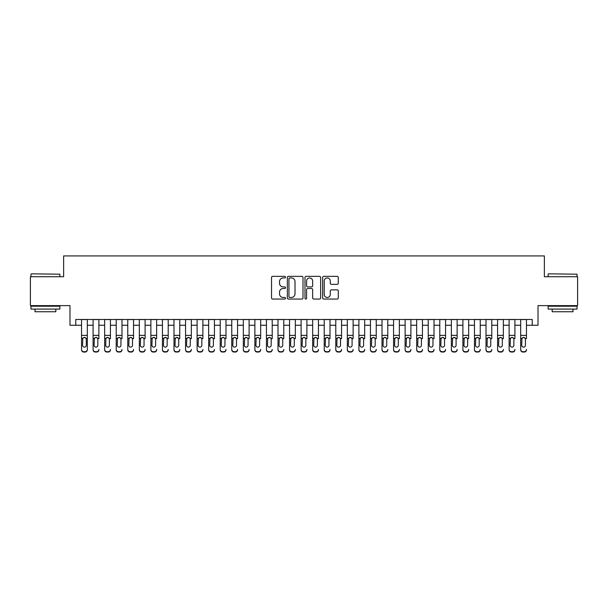<?xml version="1.0" encoding="UTF-8"?>
<svg xmlns="http://www.w3.org/2000/svg" width="608" height="608" viewBox="0 0 608 608"><rect width="100%" height="100%" fill="white"/><g stroke="black" fill="none" stroke-linecap="round" stroke-linejoin="round"><path stroke-width="0.91" d="M285.509 277.157A0.79 0.79 0 0 0 284.719 276.359L272.665 276.359A1.132 1.132 0 0 0 271.533 277.499L271.533 297.912A1.132 1.132 0 0 0 272.665 299.052L284.719 299.052A0.79 0.79 0 0 0 285.509 298.254A0.79 0.79 0 0 0 284.719 297.464L283.153 297.464A3.633 3.633 0 0 1 279.528 293.831L279.528 292.129A3.633 3.633 0 0 1 283.153 288.496L284.719 288.496A0.79 0.79 0 0 0 285.509 287.706A0.79 0.79 0 0 0 284.719 286.908L283.153 286.908A3.633 3.633 0 0 1 279.528 283.282L279.528 281.58A3.633 3.633 0 0 1 283.153 277.947L284.719 277.947A0.79 0.79 0 0 0 285.509 277.157M337.151 284.362A1.132 1.132 0 0 0 338.284 283.222L338.284 277.499A1.132 1.132 0 0 0 337.151 276.359L323.768 276.359A1.132 1.132 0 0 0 322.635 277.499L322.635 297.912A1.132 1.132 0 0 0 323.768 299.052L337.151 299.052A1.132 1.132 0 0 0 338.284 297.912L338.284 290.996A1.132 1.132 0 0 0 337.151 289.864L331.421 289.864A1.132 1.132 0 0 0 330.288 290.996L330.288 294.424A3.032 3.032 0 0 1 327.256 297.464A3.032 3.032 0 0 1 324.216 294.424L324.216 280.987A3.032 3.032 0 0 1 327.256 277.947A3.032 3.032 0 0 1 330.288 280.987L330.288 283.222A1.132 1.132 0 0 0 331.421 284.362L337.151 284.362M75.757 325.265L75.757 319.489L532.243 319.489L532.243 325.265L538.019 325.265L538.019 305.619L577.6 305.619L577.6 276.724L544.373 276.724L544.373 255.922L63.627 255.922L63.627 276.724L30.4 276.724L30.4 305.619L69.981 305.619L69.981 325.265L81.54 325.265M303.004 277.499A1.132 1.132 0 0 0 301.872 276.359L288.488 276.359A1.132 1.132 0 0 0 287.356 277.499L287.356 297.912A1.132 1.132 0 0 0 288.488 299.052L301.872 299.052A1.132 1.132 0 0 0 303.004 297.912L303.004 277.499M306.128 276.359L319.512 276.359A1.132 1.132 0 0 1 320.644 277.499L320.644 297.912A1.132 1.132 0 0 1 319.512 299.052L313.781 299.052A1.132 1.132 0 0 1 312.649 297.912L312.649 289.636A1.132 1.132 0 0 0 311.516 288.496L307.716 288.496A1.132 1.132 0 0 0 306.584 289.636L306.584 298.254A0.79 0.79 0 0 1 305.786 299.052A0.79 0.79 0 0 1 304.996 298.254L304.996 277.499A1.132 1.132 0 0 1 306.128 276.359M87.316 325.265L93.092 325.265M98.876 325.265L104.652 325.265M110.428 325.265L116.204 325.265M121.988 325.265L127.764 325.265M133.54 325.265L139.323 325.265M145.099 325.265L150.875 325.265M156.651 325.265L162.435 325.265M168.211 325.265L173.987 325.265M179.77 325.265L185.546 325.265M191.322 325.265L197.106 325.265M202.882 325.265L208.658 325.265M214.434 325.265L220.218 325.265M225.994 325.265L231.77 325.265M237.553 325.265L243.329 325.265M249.105 325.265L254.881 325.265M260.665 325.265L266.441 325.265M272.217 325.265L278 325.265M283.776 325.265L289.552 325.265M295.336 325.265L301.112 325.265M306.888 325.265L312.664 325.265M318.448 325.265L324.224 325.265M330 325.265L335.783 325.265M341.559 325.265L347.335 325.265M353.119 325.265L358.895 325.265M364.671 325.265L370.447 325.265M376.23 325.265L382.006 325.265M387.782 325.265L393.566 325.265M399.342 325.265L405.118 325.265M410.894 325.265L416.678 325.265M422.454 325.265L428.23 325.265M434.013 325.265L439.789 325.265M445.565 325.265L451.349 325.265M457.125 325.265L462.901 325.265M468.677 325.265L474.46 325.265M480.236 325.265L486.012 325.265M491.796 325.265L497.572 325.265M503.348 325.265L509.124 325.265M514.908 325.265L520.684 325.265M526.46 325.265L532.243 325.265M289.735 277.947A0.79 0.79 0 0 0 288.944 278.745L288.944 296.666A0.79 0.79 0 0 0 289.735 297.464L291.384 297.464A3.633 3.633 0 0 0 295.009 293.831L295.009 281.58A3.633 3.633 0 0 0 291.384 277.947L289.735 277.947M312.649 281.04A3.032 3.032 0 0 0 309.616 278.008A3.032 3.032 0 0 0 306.584 281.04L306.584 285.775A1.132 1.132 0 0 0 307.716 286.908L311.516 286.908A1.132 1.132 0 0 0 312.649 285.775L312.649 281.04M81.54 338.717L81.54 349.418A2.31 2.295 -0 0 0 83.851 351.713L85.006 351.713A2.31 2.295 -0 0 0 87.316 349.418L87.316 349.782A2.31 2.295 180 0 1 85.006 352.078L85.006 351.713M86.275 345.291L86.275 339.203L86.275 345.291A1.847 1.832 180 0 1 84.428 347.13A1.847 1.832 180 0 0 86.275 345.291M82.574 345.656L82.574 345.291A1.847 1.832 180 0 0 84.428 347.13M83.463 337.622L82.574 339.059M85.394 337.622L84.428 337.349L86.07 338.352L86.275 339.203M87.316 319.489L87.316 349.782M81.54 319.489L81.54 349.782A2.31 2.295 180 0 0 83.851 352.078L85.006 352.078M81.54 338.352L82.779 338.352L82.574 345.291M82.779 338.352L84.428 337.349M31.327 273.836L59.873 274.185L31.327 273.836M45.425 309.084L30.978 309.084L30.978 306.196L59.873 306.196L59.873 309.084L45.425 309.084M55.822 309.084L55.822 311.744L35.021 311.744L35.021 309.084M548.477 273.836L577.022 274.185L548.477 273.836M562.575 309.084L548.127 309.084L548.127 306.196L577.022 306.196L577.022 309.084L562.575 309.084M572.979 309.084L572.979 311.744L552.178 311.744L552.178 309.084M93.092 319.489L93.092 349.418A2.31 2.295 -0 0 0 95.403 351.713L96.558 351.713A2.31 2.295 -0 0 0 98.876 349.418L98.876 349.782A2.31 2.295 180 0 1 96.558 352.078L96.558 351.713M98.876 338.717L98.876 319.489M97.835 345.291L97.835 339.203L97.835 345.291A1.847 1.832 180 0 1 95.98 347.13A1.847 1.832 180 0 0 97.835 345.291M94.134 345.656L94.134 345.291A1.847 1.832 180 0 0 95.98 347.13M95.015 337.622L94.134 339.059M96.946 337.622L95.98 337.349L97.63 338.352L97.835 339.203M104.652 319.489L104.652 349.418A2.31 2.295 -0 0 0 106.962 351.713L108.118 351.713A2.31 2.295 -0 0 0 110.428 349.418L110.428 349.782A2.31 2.295 180 0 1 108.118 352.078L108.118 351.713M110.428 338.717L110.428 319.489M109.387 345.291L109.387 339.203L109.387 345.291A1.847 1.832 180 0 1 107.54 347.13A1.847 1.832 180 0 0 109.387 345.291M105.693 345.656L105.693 345.291A1.847 1.832 180 0 0 107.54 347.13M106.575 337.622L105.693 339.059M108.505 337.622L107.54 337.349L109.182 338.352L109.387 339.203M116.204 319.489L116.204 349.418A2.31 2.295 -0 0 0 118.522 351.713L119.677 351.713A2.31 2.295 -0 0 0 121.988 349.418L121.988 349.782A2.31 2.295 180 0 1 119.677 352.078L119.677 351.713M121.988 338.717L121.988 319.489M120.946 345.291L120.946 339.203L120.946 345.291A1.847 1.832 180 0 1 119.1 347.13A1.847 1.832 180 0 0 120.946 345.291M117.245 345.656L117.245 345.291A1.847 1.832 180 0 0 119.1 347.13M118.134 337.622L117.245 339.059M120.057 337.622L119.1 337.349L120.741 338.352L120.946 339.203M127.764 319.489L127.764 349.418A2.31 2.295 -0 0 0 130.074 351.713L131.229 351.713A2.31 2.295 -0 0 0 133.54 349.418L133.54 349.782A2.31 2.295 180 0 1 131.229 352.078L131.229 351.713M133.54 338.717L133.54 319.489M132.498 345.291L132.498 339.203L132.498 345.291A1.847 1.832 180 0 1 130.652 347.13A1.847 1.832 180 0 0 132.498 345.291M128.805 345.656L128.805 345.291A1.847 1.832 180 0 0 130.652 347.13M129.686 337.622L128.805 339.059M131.617 337.622L130.652 337.349L132.293 338.352L132.498 339.203M95.403 351.713L96.558 352.078M95.403 352.078A2.31 2.295 180 0 1 93.092 349.782L93.092 349.418M93.092 338.352L94.339 338.352L94.134 345.291M94.339 338.352L95.98 337.349M106.962 351.713L108.118 352.078M106.962 352.078A2.31 2.295 180 0 1 104.652 349.782L104.652 349.418M104.652 338.352L105.898 338.352L105.693 345.291M105.898 338.352L107.54 337.349M118.522 351.713L119.677 352.078M118.522 352.078A2.31 2.295 180 0 1 116.204 349.782L116.204 349.418M116.204 338.352L117.45 338.352L117.245 345.291M117.45 338.352L119.1 337.349M130.074 351.713L131.229 352.078M130.074 352.078A2.31 2.295 180 0 1 127.764 349.782L127.764 349.418M127.764 338.352L129.01 338.352L128.805 345.291M129.01 338.352L130.652 337.349M139.323 319.489L139.323 349.418A2.31 2.295 -0 0 0 141.634 351.713L142.789 351.713A2.31 2.295 -0 0 0 145.099 349.418L145.099 349.782A2.31 2.295 180 0 1 142.789 352.078L142.789 351.713M145.099 338.717L145.099 319.489M144.058 345.291L144.058 339.203L144.058 345.291A1.847 1.832 180 0 1 142.211 347.13A1.847 1.832 180 0 0 144.058 345.291M140.357 345.656L140.357 345.291A1.847 1.832 180 0 0 142.211 347.13M141.246 337.622L140.357 339.059M143.176 337.622L142.211 337.349L143.853 338.352L144.058 339.203M141.634 351.713L142.789 352.078M141.634 352.078A2.31 2.295 180 0 1 139.323 349.782L139.323 349.418M139.323 338.352L140.562 338.352L140.357 345.291M140.562 338.352L142.211 337.349M150.875 319.489L150.875 349.418A2.31 2.295 -0 0 0 153.186 351.713L154.341 351.713A2.31 2.295 -0 0 0 156.651 349.418L156.651 349.782A2.31 2.295 180 0 1 154.341 352.078L154.341 351.713M156.651 338.717L156.651 319.489M155.618 345.291L155.618 339.203L155.618 345.291A1.847 1.832 180 0 1 153.763 347.13A1.847 1.832 180 0 0 155.618 345.291M151.916 345.656L151.916 345.291A1.847 1.832 180 0 0 153.763 347.13M152.798 337.622L151.916 339.059M154.728 337.622L153.763 337.349L155.412 338.352L155.618 339.203M153.186 351.713L154.341 352.078M153.186 352.078A2.31 2.295 180 0 1 150.875 349.782L150.875 349.418M150.875 338.352L152.122 338.352L151.916 345.291M152.122 338.352L153.763 337.349M162.435 319.489L162.435 349.418A2.31 2.295 -0 0 0 164.745 351.713L165.9 351.713A2.31 2.295 -0 0 0 168.211 349.418L168.211 349.782A2.31 2.295 180 0 1 165.9 352.078L165.9 351.713M168.211 338.717L168.211 319.489M167.17 345.291L167.17 339.203L167.17 345.291A1.847 1.832 180 0 1 165.323 347.13A1.847 1.832 180 0 0 167.17 345.291M163.476 345.656L163.476 345.291A1.847 1.832 180 0 0 165.323 347.13M164.358 337.622L163.476 339.059M166.288 337.622L165.323 337.349L166.964 338.352L167.17 339.203M164.745 351.713L165.9 352.078M164.745 352.078A2.31 2.295 180 0 1 162.435 349.782L162.435 349.418M162.435 338.352L163.681 338.352L163.476 345.291M163.681 338.352L165.323 337.349M173.987 319.489L173.987 349.418A2.31 2.295 -0 0 0 176.297 351.713L177.46 351.713A2.31 2.295 -0 0 0 179.77 349.418L179.77 349.782A2.31 2.295 180 0 1 177.46 352.078L177.46 351.713M179.77 338.717L179.77 319.489M178.729 345.291L178.729 339.203L178.729 345.291A1.847 1.832 180 0 1 176.875 347.13A1.847 1.832 180 0 0 178.729 345.291M175.028 345.656L175.028 345.291A1.847 1.832 180 0 0 176.875 347.13M175.917 337.622L175.028 339.059M177.84 337.622L176.875 337.349L178.524 338.352L178.729 339.203M176.297 351.713L177.46 352.078M176.297 352.078A2.31 2.295 180 0 1 173.987 349.782L173.987 349.418M173.987 338.352L175.233 338.352L175.028 345.291M175.233 338.352L176.875 337.349M185.546 319.489L185.546 349.418A2.31 2.295 -0 0 0 187.857 351.713L189.012 351.713A2.31 2.295 -0 0 0 191.322 349.418L191.322 349.782A2.31 2.295 180 0 1 189.012 352.078L189.012 351.713M191.322 338.717L191.322 319.489M190.281 345.291L190.281 339.203L190.281 345.291A1.847 1.832 180 0 1 188.434 347.13A1.847 1.832 180 0 0 190.281 345.291M186.588 345.656L186.588 345.291A1.847 1.832 180 0 0 188.434 347.13M187.469 337.622L186.588 339.059M189.4 337.622L188.434 337.349L190.076 338.352L190.281 339.203M187.857 351.713L189.012 352.078M187.857 352.078A2.31 2.295 180 0 1 185.546 349.782L185.546 349.418M185.546 338.352L186.793 338.352L186.588 345.291M186.793 338.352L188.434 337.349M197.106 319.489L197.106 349.418A2.31 2.295 -0 0 0 199.416 351.713L200.572 351.713A2.31 2.295 -0 0 0 202.882 349.418L202.882 349.782A2.31 2.295 180 0 1 200.572 352.078L200.572 351.713M202.882 338.717L202.882 319.489M201.841 345.291L201.841 339.203L201.841 345.291A1.847 1.832 180 0 1 199.994 347.13A1.847 1.832 180 0 0 201.841 345.291M198.14 345.656L198.14 345.291A1.847 1.832 180 0 0 199.994 347.13M199.029 337.622L198.14 339.059M200.959 337.622L199.994 337.349L201.636 338.352L201.841 339.203M199.416 351.713L200.572 352.078M199.416 352.078A2.31 2.295 180 0 1 197.106 349.782L197.106 349.418M197.106 338.352L198.345 338.352L198.14 345.291M198.345 338.352L199.994 337.349M208.658 319.489L208.658 349.418A2.31 2.295 -0 0 0 210.968 351.713L212.124 351.713A2.31 2.295 -0 0 0 214.434 349.418L214.434 349.782A2.31 2.295 180 0 1 212.124 352.078L212.124 351.713M214.434 338.717L214.434 319.489M213.4 345.291L213.4 339.203L213.4 345.291A1.847 1.832 180 0 1 211.546 347.13A1.847 1.832 180 0 0 213.4 345.291M209.699 345.656L209.699 345.291A1.847 1.832 180 0 0 211.546 347.13M210.581 337.622L209.699 339.059M212.511 337.622L211.546 337.349L213.195 338.352L213.4 339.203M210.968 351.713L212.124 352.078M210.968 352.078A2.31 2.295 180 0 1 208.658 349.782L208.658 349.418M208.658 338.352L209.904 338.352L209.699 345.291M209.904 338.352L211.546 337.349M220.218 319.489L220.218 349.418A2.31 2.295 -0 0 0 222.528 351.713L223.683 351.713A2.31 2.295 -0 0 0 225.994 349.418L225.994 349.782A2.31 2.295 180 0 1 223.683 352.078L223.683 351.713M225.994 338.717L225.994 319.489M224.952 345.291L224.952 339.203L224.952 345.291A1.847 1.832 180 0 1 223.106 347.13A1.847 1.832 180 0 0 224.952 345.291M221.259 345.656L221.259 345.291A1.847 1.832 180 0 0 223.106 347.13M222.14 337.622L221.259 339.059M224.071 337.622L223.106 337.349L224.747 338.352L224.952 339.203M222.528 351.713L223.683 352.078M222.528 352.078A2.31 2.295 180 0 1 220.218 349.782L220.218 349.418M220.218 338.352L221.464 338.352L221.259 345.291M221.464 338.352L223.106 337.349M231.77 319.489L231.77 349.418A2.31 2.295 -0 0 0 234.08 351.713L235.235 351.713A2.31 2.295 -0 0 0 237.553 349.418L237.553 349.782A2.31 2.295 180 0 1 235.235 352.078L235.235 351.713M237.553 338.717L237.553 319.489M236.512 345.291L236.512 339.203L236.512 345.291A1.847 1.832 180 0 1 234.658 347.13A1.847 1.832 180 0 0 236.512 345.291M232.811 345.656L232.811 345.291A1.847 1.832 180 0 0 234.658 347.13M233.7 337.622L232.811 339.059M235.623 337.622L234.658 337.349L236.307 338.352L236.512 339.203M234.08 351.713L235.235 352.078M234.08 352.078A2.31 2.295 180 0 1 231.77 349.782L231.77 349.418M231.77 338.352L233.016 338.352L232.811 345.291M233.016 338.352L234.658 337.349M243.329 319.489L243.329 349.418A2.31 2.295 -0 0 0 245.64 351.713L246.795 351.713A2.31 2.295 -0 0 0 249.105 349.418L249.105 349.782A2.31 2.295 180 0 1 246.795 352.078L246.795 351.713M249.105 338.717L249.105 319.489M248.064 345.291L248.064 339.203L248.064 345.291A1.847 1.832 180 0 1 246.217 347.13A1.847 1.832 180 0 0 248.064 345.291M244.37 345.656L244.37 345.291A1.847 1.832 180 0 0 246.217 347.13M245.252 337.622L244.37 339.059M247.182 337.622L246.217 337.349L247.859 338.352L248.064 339.203M245.64 351.713L246.795 352.078M245.64 352.078A2.31 2.295 180 0 1 243.329 349.782L243.329 349.418M243.329 338.352L244.576 338.352L244.37 345.291M244.576 338.352L246.217 337.349M254.881 319.489L254.881 349.418A2.31 2.295 -0 0 0 257.199 351.713L258.354 351.713A2.31 2.295 -0 0 0 260.665 349.418L260.665 349.782A2.31 2.295 180 0 1 258.354 352.078L258.354 351.713M260.665 338.717L260.665 319.489M259.624 345.291L259.624 339.203L259.624 345.291A1.847 1.832 180 0 1 257.777 347.13A1.847 1.832 180 0 0 259.624 345.291M255.922 345.656L255.922 345.291A1.847 1.832 180 0 0 257.777 347.13M256.812 337.622L255.922 339.059M258.742 337.622L257.777 337.349L259.418 338.352L259.624 339.203M257.199 351.713L258.354 352.078M257.199 352.078A2.31 2.295 180 0 1 254.881 349.782L254.881 349.418M254.881 338.352L256.128 338.352L255.922 345.291M256.128 338.352L257.777 337.349M266.441 319.489L266.441 349.418A2.31 2.295 -0 0 0 268.751 351.713L269.906 351.713A2.31 2.295 -0 0 0 272.217 349.418L272.217 349.782A2.31 2.295 180 0 1 269.906 352.078L269.906 351.713M272.217 338.717L272.217 319.489M271.183 345.291L271.183 339.203L271.183 345.291A1.847 1.832 180 0 1 269.329 347.13A1.847 1.832 180 0 0 271.183 345.291M267.482 345.656L267.482 345.291A1.847 1.832 180 0 0 269.329 347.13M268.364 337.622L267.482 339.059M270.294 337.622L269.329 337.349L270.978 338.352L271.183 339.203M268.751 351.713L269.906 352.078M268.751 352.078A2.31 2.295 180 0 1 266.441 349.782L266.441 349.418M266.441 338.352L267.687 338.352L267.482 345.291M267.687 338.352L269.329 337.349M278 319.489L278 349.418A2.31 2.295 -0 0 0 280.311 351.713L281.466 351.713A2.31 2.295 -0 0 0 283.776 349.418L283.776 349.782A2.31 2.295 180 0 1 281.466 352.078L281.466 351.713M283.776 338.717L283.776 319.489M282.735 345.291L282.735 339.203L282.735 345.291A1.847 1.832 180 0 1 280.888 347.13A1.847 1.832 180 0 0 282.735 345.291M279.042 345.656L279.042 345.291A1.847 1.832 180 0 0 280.888 347.13M279.923 337.622L279.042 339.059M281.854 337.622L280.888 337.349L282.53 338.352L282.735 339.203M280.311 351.713L281.466 352.078M280.311 352.078A2.31 2.295 180 0 1 278 349.782L278 349.418M278 338.352L279.239 338.352L279.042 345.291M279.239 338.352L280.888 337.349M289.552 319.489L289.552 349.418A2.31 2.295 -0 0 0 291.863 351.713L293.018 351.713A2.31 2.295 -0 0 0 295.336 349.418L295.336 349.782A2.31 2.295 180 0 1 293.018 352.078L293.018 351.713M295.336 338.717L295.336 319.489M294.295 345.291L294.295 339.203L294.295 345.291A1.847 1.832 180 0 1 292.44 347.13A1.847 1.832 180 0 0 294.295 345.291M290.594 345.656L290.594 345.291A1.847 1.832 180 0 0 292.44 347.13M291.475 337.622L290.594 339.059M293.406 337.622L292.44 337.349L294.09 338.352L294.295 339.203M291.863 351.713L293.018 352.078M291.863 352.078A2.31 2.295 180 0 1 289.552 349.782L289.552 349.418M289.552 338.352L290.799 338.352L290.594 345.291M290.799 338.352L292.44 337.349M301.112 319.489L301.112 349.418A2.31 2.295 -0 0 0 303.422 351.713L304.578 351.713A2.31 2.295 -0 0 0 306.888 349.418L306.888 349.782A2.31 2.295 180 0 1 304.578 352.078L304.578 351.713M306.888 338.717L306.888 319.489M305.847 345.291L305.847 339.203L305.847 345.291A1.847 1.832 180 0 1 304 347.13A1.847 1.832 180 0 0 305.847 345.291M302.153 345.656L302.153 345.291A1.847 1.832 180 0 0 304 347.13M303.035 337.622L302.153 339.059M304.965 337.622L304 337.349L305.642 338.352L305.847 339.203M303.422 351.713L304.578 352.078M303.422 352.078A2.31 2.295 180 0 1 301.112 349.782L301.112 349.418M301.112 338.352L302.358 338.352L302.153 345.291M302.358 338.352L304 337.349M312.664 319.489L312.664 349.418A2.31 2.295 -0 0 0 314.982 351.713L316.137 351.713A2.31 2.295 -0 0 0 318.448 349.418L318.448 349.782A2.31 2.295 180 0 1 316.137 352.078L316.137 351.713M318.448 338.717L318.448 319.489M317.406 345.291L317.406 339.203L317.406 345.291A1.847 1.832 180 0 1 315.56 347.13A1.847 1.832 180 0 0 317.406 345.291M313.705 345.656L313.705 345.291A1.847 1.832 180 0 0 315.56 347.13M314.594 337.622L313.705 339.059M316.525 337.622L315.56 337.349L317.201 338.352L317.406 339.203M314.982 351.713L316.137 352.078M314.982 352.078A2.31 2.295 180 0 1 312.664 349.782L312.664 349.418M312.664 338.352L313.91 338.352L313.705 345.291M313.91 338.352L315.56 337.349M324.224 319.489L324.224 349.418A2.31 2.295 -0 0 0 326.534 351.713L327.689 351.713A2.31 2.295 -0 0 0 330 349.418L330 349.782A2.31 2.295 180 0 1 327.689 352.078L327.689 351.713M330 338.717L330 319.489M328.958 345.291L328.958 339.203L328.958 345.291A1.847 1.832 180 0 1 327.112 347.13A1.847 1.832 180 0 0 328.958 345.291M325.265 345.656L325.265 345.291A1.847 1.832 180 0 0 327.112 347.13M326.146 337.622L325.265 339.059M328.077 337.622L327.112 337.349L328.761 338.352L328.958 339.203M326.534 351.713L327.689 352.078M326.534 352.078A2.31 2.295 180 0 1 324.224 349.782L324.224 349.418M324.224 338.352L325.47 338.352L325.265 345.291M325.47 338.352L327.112 337.349M335.783 319.489L335.783 349.418A2.31 2.295 -0 0 0 338.094 351.713L339.249 351.713A2.31 2.295 -0 0 0 341.559 349.418L341.559 349.782A2.31 2.295 180 0 1 339.249 352.078L339.249 351.713M341.559 338.717L341.559 319.489M340.518 345.291L340.518 339.203L340.518 345.291A1.847 1.832 180 0 1 338.671 347.13A1.847 1.832 180 0 0 340.518 345.291M336.817 345.656L336.817 345.291A1.847 1.832 180 0 0 338.671 347.13M337.706 337.622L336.817 339.059M339.636 337.622L338.671 337.349L340.313 338.352L340.518 339.203M338.094 351.713L339.249 352.078M338.094 352.078A2.31 2.295 180 0 1 335.783 349.782L335.783 349.418M335.783 338.352L337.022 338.352L336.817 345.291M337.022 338.352L338.671 337.349M347.335 319.489L347.335 349.418A2.31 2.295 -0 0 0 349.646 351.713L350.801 351.713A2.31 2.295 -0 0 0 353.119 349.418L353.119 349.782A2.31 2.295 180 0 1 350.801 352.078L350.801 351.713M353.119 338.717L353.119 319.489M352.078 345.291L352.078 339.203L352.078 345.291A1.847 1.832 180 0 1 350.223 347.13A1.847 1.832 180 0 0 352.078 345.291M348.376 345.656L348.376 345.291A1.847 1.832 180 0 0 350.223 347.13M349.258 337.622L348.376 339.059M351.188 337.622L350.223 337.349L351.872 338.352L352.078 339.203M349.646 351.713L350.801 352.078M349.646 352.078A2.31 2.295 180 0 1 347.335 349.782L347.335 349.418M347.335 338.352L348.582 338.352L348.376 345.291M348.582 338.352L350.223 337.349M358.895 319.489L358.895 349.418A2.31 2.295 -0 0 0 361.205 351.713L362.36 351.713A2.31 2.295 -0 0 0 364.671 349.418L364.671 349.782A2.31 2.295 180 0 1 362.36 352.078L362.36 351.713M364.671 338.717L364.671 319.489M363.63 345.291L363.63 339.203L363.63 345.291A1.847 1.832 180 0 1 361.783 347.13A1.847 1.832 180 0 0 363.63 345.291M359.936 345.656L359.936 345.291A1.847 1.832 180 0 0 361.783 347.13M360.818 337.622L359.936 339.059M362.748 337.622L361.783 337.349L363.424 338.352L363.63 339.203M361.205 351.713L362.36 352.078M361.205 352.078A2.31 2.295 180 0 1 358.895 349.782L358.895 349.418M358.895 338.352L360.141 338.352L359.936 345.291M360.141 338.352L361.783 337.349M370.447 319.489L370.447 349.418A2.31 2.295 -0 0 0 372.765 351.713L373.92 351.713A2.31 2.295 -0 0 0 376.23 349.418L376.23 349.782A2.31 2.295 180 0 1 373.92 352.078L373.92 351.713M376.23 338.717L376.23 319.489M375.189 345.291L375.189 339.203L375.189 345.291A1.847 1.832 180 0 1 373.342 347.13A1.847 1.832 180 0 0 375.189 345.291M371.488 345.656L371.488 345.291A1.847 1.832 180 0 0 373.342 347.13M372.377 337.622L371.488 339.059M374.3 337.622L373.342 337.349L374.984 338.352L375.189 339.203M372.765 351.713L373.92 352.078M372.765 352.078A2.31 2.295 180 0 1 370.447 349.782L370.447 349.418M370.447 338.352L371.693 338.352L371.488 345.291M371.693 338.352L373.342 337.349M382.006 319.489L382.006 349.418A2.31 2.295 -0 0 0 384.317 351.713L385.472 351.713A2.31 2.295 -0 0 0 387.782 349.418L387.782 349.782A2.31 2.295 180 0 1 385.472 352.078L385.472 351.713M387.782 338.717L387.782 319.489M386.741 345.291L386.741 339.203L386.741 345.291A1.847 1.832 180 0 1 384.894 347.13A1.847 1.832 180 0 0 386.741 345.291M383.048 345.656L383.048 345.291A1.847 1.832 180 0 0 384.894 347.13M383.929 337.622L383.048 339.059M385.86 337.622L384.894 337.349L386.536 338.352L386.741 339.203M384.317 351.713L385.472 352.078M384.317 352.078A2.31 2.295 180 0 1 382.006 349.782L382.006 349.418M382.006 338.352L383.253 338.352L383.048 345.291M383.253 338.352L384.894 337.349M393.566 319.489L393.566 349.418A2.31 2.295 -0 0 0 395.876 351.713L397.032 351.713A2.31 2.295 -0 0 0 399.342 349.418L399.342 349.782A2.31 2.295 180 0 1 397.032 352.078L397.032 351.713M399.342 338.717L399.342 319.489M398.301 345.291L398.301 339.203L398.301 345.291A1.847 1.832 180 0 1 396.454 347.13A1.847 1.832 180 0 0 398.301 345.291M394.6 345.656L394.6 345.291A1.847 1.832 180 0 0 396.454 347.13M395.489 337.622L394.6 339.059M397.419 337.622L396.454 337.349L398.096 338.352L398.301 339.203M395.876 351.713L397.032 352.078M395.876 352.078A2.31 2.295 180 0 1 393.566 349.782L393.566 349.418M393.566 338.352L394.805 338.352L394.6 345.291M394.805 338.352L396.454 337.349M405.118 319.489L405.118 349.418A2.31 2.295 -0 0 0 407.428 351.713L408.584 351.713A2.31 2.295 -0 0 0 410.894 349.418L410.894 349.782A2.31 2.295 180 0 1 408.584 352.078L408.584 351.713M410.894 338.717L410.894 319.489M409.86 345.291L409.86 339.203L409.86 345.291A1.847 1.832 180 0 1 408.006 347.13A1.847 1.832 180 0 0 409.86 345.291M406.159 345.656L406.159 345.291A1.847 1.832 180 0 0 408.006 347.13M407.041 337.622L406.159 339.059M408.971 337.622L408.006 337.349L409.655 338.352L409.86 339.203M407.428 351.713L408.584 352.078M407.428 352.078A2.31 2.295 180 0 1 405.118 349.782L405.118 349.418M405.118 338.352L406.364 338.352L406.159 345.291M406.364 338.352L408.006 337.349M416.678 319.489L416.678 349.418A2.31 2.295 -0 0 0 418.988 351.713L420.143 351.713A2.31 2.295 -0 0 0 422.454 349.418L422.454 349.782A2.31 2.295 180 0 1 420.143 352.078L420.143 351.713M422.454 338.717L422.454 319.489M421.412 345.291L421.412 339.203L421.412 345.291A1.847 1.832 180 0 1 419.566 347.13A1.847 1.832 180 0 0 421.412 345.291M417.719 345.656L417.719 345.291A1.847 1.832 180 0 0 419.566 347.13M418.6 337.622L417.719 339.059M420.531 337.622L419.566 337.349L421.207 338.352L421.412 339.203M418.988 351.713L420.143 352.078M418.988 352.078A2.31 2.295 180 0 1 416.678 349.782L416.678 349.418M416.678 338.352L417.924 338.352L417.719 345.291M417.924 338.352L419.566 337.349M428.23 319.489L428.23 349.418A2.31 2.295 -0 0 0 430.54 351.713L431.703 351.713A2.31 2.295 -0 0 0 434.013 349.418L434.013 349.782A2.31 2.295 180 0 1 431.703 352.078L431.703 351.713M434.013 338.717L434.013 319.489M432.972 345.291L432.972 339.203L432.972 345.291A1.847 1.832 180 0 1 431.125 347.13A1.847 1.832 180 0 0 432.972 345.291M429.271 345.656L429.271 345.291A1.847 1.832 180 0 0 431.125 347.13M430.16 337.622L429.271 339.059M432.083 337.622L431.125 337.349L432.767 338.352L432.972 339.203M430.54 351.713L431.703 352.078M430.54 352.078A2.31 2.295 180 0 1 428.23 349.782L428.23 349.418M428.23 338.352L429.476 338.352L429.271 345.291M429.476 338.352L431.125 337.349M439.789 319.489L439.789 349.418A2.31 2.295 -0 0 0 442.1 351.713L443.255 351.713A2.31 2.295 -0 0 0 445.565 349.418L445.565 349.782A2.31 2.295 180 0 1 443.255 352.078L443.255 351.713M445.565 338.717L445.565 319.489M444.524 345.291L444.524 339.203L444.524 345.291A1.847 1.832 180 0 1 442.677 347.13A1.847 1.832 180 0 0 444.524 345.291M440.83 345.656L440.83 345.291A1.847 1.832 180 0 0 442.677 347.13M441.712 337.622L440.83 339.059M443.642 337.622L442.677 337.349L444.319 338.352L444.524 339.203M442.1 351.713L443.255 352.078M442.1 352.078A2.31 2.295 180 0 1 439.789 349.782L439.789 349.418M439.789 338.352L441.036 338.352L440.83 345.291M441.036 338.352L442.677 337.349M451.349 319.489L451.349 349.418A2.31 2.295 -0 0 0 453.659 351.713L454.814 351.713A2.31 2.295 -0 0 0 457.125 349.418L457.125 349.782A2.31 2.295 180 0 1 454.814 352.078L454.814 351.713M457.125 338.717L457.125 319.489M456.084 345.291L456.084 339.203L456.084 345.291A1.847 1.832 180 0 1 454.237 347.13A1.847 1.832 180 0 0 456.084 345.291M452.382 345.656L452.382 345.291A1.847 1.832 180 0 0 454.237 347.13M453.272 337.622L452.382 339.059M455.202 337.622L454.237 337.349L455.878 338.352L456.084 339.203M453.659 351.713L454.814 352.078M453.659 352.078A2.31 2.295 180 0 1 451.349 349.782L451.349 349.418M451.349 338.352L452.588 338.352L452.382 345.291M452.588 338.352L454.237 337.349M462.901 319.489L462.901 349.418A2.31 2.295 -0 0 0 465.211 351.713L466.366 351.713A2.31 2.295 -0 0 0 468.677 349.418L468.677 349.782A2.31 2.295 180 0 1 466.366 352.078L466.366 351.713M468.677 338.717L468.677 319.489M467.643 345.291L467.643 339.203L467.643 345.291A1.847 1.832 180 0 1 465.789 347.13A1.847 1.832 180 0 0 467.643 345.291M463.942 345.656L463.942 345.291A1.847 1.832 180 0 0 465.789 347.13M464.824 337.622L463.942 339.059M466.754 337.622L465.789 337.349L467.438 338.352L467.643 339.203M465.211 351.713L466.366 352.078M465.211 352.078A2.31 2.295 180 0 1 462.901 349.782L462.901 349.418M462.901 338.352L464.147 338.352L463.942 345.291M464.147 338.352L465.789 337.349M474.46 319.489L474.46 349.418A2.31 2.295 -0 0 0 476.771 351.713L477.926 351.713A2.31 2.295 -0 0 0 480.236 349.418L480.236 349.782A2.31 2.295 180 0 1 477.926 352.078L477.926 351.713M480.236 338.717L480.236 319.489M479.195 345.291L479.195 339.203L479.195 345.291A1.847 1.832 180 0 1 477.348 347.13A1.847 1.832 180 0 0 479.195 345.291M475.502 345.656L475.502 345.291A1.847 1.832 180 0 0 477.348 347.13M476.383 337.622L475.502 339.059M478.314 337.622L477.348 337.349L478.99 338.352L479.195 339.203M476.771 351.713L477.926 352.078M476.771 352.078A2.31 2.295 180 0 1 474.46 349.782L474.46 349.418M474.46 338.352L475.707 338.352L475.502 345.291M475.707 338.352L477.348 337.349M486.012 319.489L486.012 349.418A2.31 2.295 -0 0 0 488.323 351.713L489.478 351.713A2.31 2.295 -0 0 0 491.796 349.418L491.796 349.782A2.31 2.295 180 0 1 489.478 352.078L489.478 351.713M491.796 338.717L491.796 319.489M490.755 345.291L490.755 339.203L490.755 345.291A1.847 1.832 180 0 1 488.9 347.13A1.847 1.832 180 0 0 490.755 345.291M487.054 345.656L487.054 345.291A1.847 1.832 180 0 0 488.9 347.13M487.943 337.622L487.054 339.059M489.866 337.622L488.9 337.349L490.55 338.352L490.755 339.203M488.323 351.713L489.478 352.078M488.323 352.078A2.31 2.295 180 0 1 486.012 349.782L486.012 349.418M486.012 338.352L487.259 338.352L487.054 345.291M487.259 338.352L488.9 337.349M497.572 319.489L497.572 349.418A2.31 2.295 -0 0 0 499.882 351.713L501.038 351.713A2.31 2.295 -0 0 0 503.348 349.418L503.348 349.782A2.31 2.295 180 0 1 501.038 352.078L501.038 351.713M503.348 338.717L503.348 319.489M502.307 345.291L502.307 339.203L502.307 345.291A1.847 1.832 180 0 1 500.46 347.13A1.847 1.832 180 0 0 502.307 345.291M498.613 345.656L498.613 345.291A1.847 1.832 180 0 0 500.46 347.13M499.495 337.622L498.613 339.059M501.425 337.622L500.46 337.349L502.102 338.352L502.307 339.203M499.882 351.713L501.038 352.078M499.882 352.078A2.31 2.295 180 0 1 497.572 349.782L497.572 349.418M497.572 338.352L498.818 338.352L498.613 345.291M498.818 338.352L500.46 337.349M509.124 319.489L509.124 349.418A2.31 2.295 -0 0 0 511.442 351.713L512.597 351.713A2.31 2.295 -0 0 0 514.908 349.418L514.908 349.782A2.31 2.295 180 0 1 512.597 352.078L512.597 351.713M514.908 338.717L514.908 319.489M513.866 345.291L513.866 339.203L513.866 345.291A1.847 1.832 180 0 1 512.02 347.13A1.847 1.832 180 0 0 513.866 345.291M510.165 345.656L510.165 345.291A1.847 1.832 180 0 0 512.02 347.13M511.054 337.622L510.165 339.059M512.985 337.622L512.02 337.349L513.661 338.352L513.866 339.203M511.442 351.713L512.597 352.078M511.442 352.078A2.31 2.295 180 0 1 509.124 349.782L509.124 349.418M509.124 338.352L510.37 338.352L510.165 345.291M510.37 338.352L512.02 337.349M520.684 319.489L520.684 349.418A2.31 2.295 -0 0 0 522.994 351.713L524.149 351.713A2.31 2.295 -0 0 0 526.46 349.418L526.46 349.782A2.31 2.295 180 0 1 524.149 352.078L524.149 351.713M526.46 338.717L526.46 319.489M525.426 345.291L525.426 339.203L525.426 345.291A1.847 1.832 180 0 1 523.572 347.13A1.847 1.832 180 0 0 525.426 345.291M521.725 345.656L521.725 345.291A1.847 1.832 180 0 0 523.572 347.13M522.606 337.622L521.725 339.059M524.537 337.622L523.572 337.349L525.221 338.352L525.426 339.203M522.994 351.713L524.149 352.078M522.994 352.078A2.31 2.295 180 0 1 520.684 349.782L520.684 349.418M520.684 338.352L521.93 338.352L521.725 345.291M521.93 338.352L523.572 337.349M86.07 338.352L87.316 338.352M81.54 335.365L87.316 335.365M81.54 319.565L87.316 319.565M97.63 338.352L98.876 338.352M93.092 335.365L98.876 335.365M93.092 319.565L98.876 319.565M109.182 338.352L110.428 338.352M104.652 335.365L110.428 335.365M104.652 319.565L110.428 319.565M120.741 338.352L121.988 338.352M116.204 335.365L121.988 335.365M116.204 319.565L121.988 319.565M132.293 338.352L133.54 338.352M127.764 335.365L133.54 335.365M127.764 319.565L133.54 319.565M143.853 338.352L145.099 338.352M139.323 335.365L145.099 335.365M139.323 319.565L145.099 319.565M155.412 338.352L156.651 338.352M150.875 335.365L156.651 335.365M150.875 319.565L156.651 319.565M166.964 338.352L168.211 338.352M162.435 335.365L168.211 335.365M162.435 319.565L168.211 319.565M178.524 338.352L179.77 338.352M173.987 335.365L179.77 335.365M173.987 319.565L179.77 319.565M190.076 338.352L191.322 338.352M185.546 335.365L191.322 335.365M185.546 319.565L191.322 319.565M201.636 338.352L202.882 338.352M197.106 335.365L202.882 335.365M197.106 319.565L202.882 319.565M213.195 338.352L214.434 338.352M208.658 335.365L214.434 335.365M208.658 319.565L214.434 319.565M224.747 338.352L225.994 338.352M220.218 335.365L225.994 335.365M220.218 319.565L225.994 319.565M236.307 338.352L237.553 338.352M231.77 335.365L237.553 335.365M231.77 319.565L237.553 319.565M247.859 338.352L249.105 338.352M243.329 335.365L249.105 335.365M243.329 319.565L249.105 319.565M259.418 338.352L260.665 338.352M254.881 335.365L260.665 335.365M254.881 319.565L260.665 319.565M270.978 338.352L272.217 338.352M266.441 335.365L272.217 335.365M266.441 319.565L272.217 319.565M282.53 338.352L283.776 338.352M278 335.365L283.776 335.365M278 319.565L283.776 319.565M294.09 338.352L295.336 338.352M289.552 335.365L295.336 335.365M289.552 319.565L295.336 319.565M305.642 338.352L306.888 338.352M301.112 335.365L306.888 335.365M301.112 319.565L306.888 319.565M317.201 338.352L318.448 338.352M312.664 335.365L318.448 335.365M312.664 319.565L318.448 319.565M328.761 338.352L330 338.352M324.224 335.365L330 335.365M324.224 319.565L330 319.565M340.313 338.352L341.559 338.352M335.783 335.365L341.559 335.365M335.783 319.565L341.559 319.565M351.872 338.352L353.119 338.352M347.335 335.365L353.119 335.365M347.335 319.565L353.119 319.565M363.424 338.352L364.671 338.352M358.895 335.365L364.671 335.365M358.895 319.565L364.671 319.565M374.984 338.352L376.23 338.352M370.447 335.365L376.23 335.365M370.447 319.565L376.23 319.565M386.536 338.352L387.782 338.352M382.006 335.365L387.782 335.365M382.006 319.565L387.782 319.565M398.096 338.352L399.342 338.352M393.566 335.365L399.342 335.365M393.566 319.565L399.342 319.565M409.655 338.352L410.894 338.352M405.118 335.365L410.894 335.365M405.118 319.565L410.894 319.565M421.207 338.352L422.454 338.352M416.678 335.365L422.454 335.365M416.678 319.565L422.454 319.565M432.767 338.352L434.013 338.352M428.23 335.365L434.013 335.365M428.23 319.565L434.013 319.565M444.319 338.352L445.565 338.352M439.789 335.365L445.565 335.365M439.789 319.565L445.565 319.565M455.878 338.352L457.125 338.352M451.349 335.365L457.125 335.365M451.349 319.565L457.125 319.565M467.438 338.352L468.677 338.352M462.901 335.365L468.677 335.365M462.901 319.565L468.677 319.565M478.99 338.352L480.236 338.352M474.46 335.365L480.236 335.365M474.46 319.565L480.236 319.565M490.55 338.352L491.796 338.352M486.012 335.365L491.796 335.365M486.012 319.565L491.796 319.565M502.102 338.352L503.348 338.352M497.572 335.365L503.348 335.365M497.572 319.565L503.348 319.565M513.661 338.352L514.908 338.352M509.124 335.365L514.908 335.365M509.124 319.565L514.908 319.565M525.221 338.352L526.46 338.352M520.684 335.365L526.46 335.365M520.684 319.565L526.46 319.565M30.978 276.724L30.978 274.185M37.567 306.196L37.567 305.619M53.284 306.196L53.284 305.619M59.873 276.724L59.873 274.185M548.127 276.724L548.127 274.185M554.716 306.196L554.716 305.619M570.433 306.196L570.433 305.619M577.022 276.724L577.022 274.185"/></g></svg>
